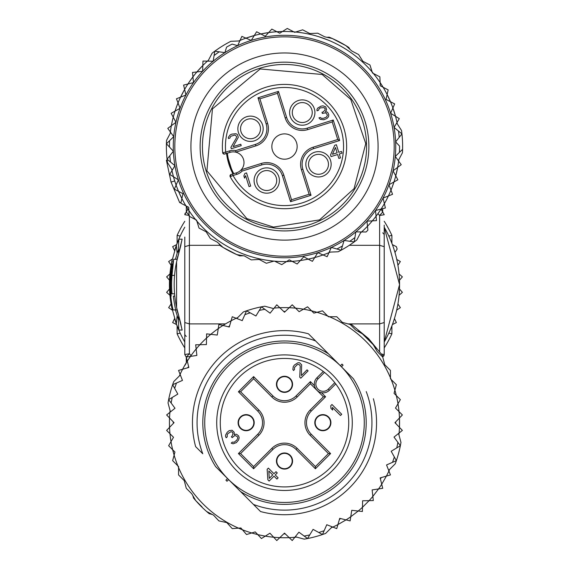 <?xml version="1.0" encoding="UTF-8"?>
<svg xmlns="http://www.w3.org/2000/svg" width="569" height="569" viewBox="0 0 569 569"><rect width="100%" height="100%" fill="white"/><g stroke="black" fill="none" stroke-linecap="round" stroke-linejoin="round"><path stroke-width="0.85" d="M384.217 342.012L399.559 284.614L384.217 227.209A115.059 115.059 0 0 1 384.217 342.012A115.059 115.059 0 0 0 388.819 333.149L391.892 333.818A118.124 118.124 0 0 1 384.217 347.936M184.79 342.012A115.059 115.059 0 0 1 176.347 323.853L178.879 330.02L182.151 330.063L176.582 307.438A110.308 110.308 0 0 1 176.582 261.783L182.151 239.158L178.879 239.2L176.347 245.367A115.059 115.059 0 0 1 184.79 227.209M171.084 303.938L168.652 307.658L172.322 310.155A115.059 115.059 0 0 1 171.746 307.495L176.347 323.853A115.059 115.059 0 0 1 174.576 318.576L172.649 322.58L176.61 324.579M176.61 244.642L172.649 246.64L174.576 250.644A115.059 115.059 0 0 1 176.347 245.367L171.746 261.726L176.347 245.367L177.108 253.283L178.339 249.855L178.659 252.821M169.448 284.607A115.059 115.059 0 0 1 171.746 261.726A115.059 115.059 0 0 0 171.746 307.495A115.059 115.059 0 0 1 169.448 284.607M177.009 259.3L177.791 256.249M175.437 259.3L177.108 253.283M179.434 249.926L178.339 249.855L178.879 239.2M178.879 330.02L178.339 319.365L179.434 319.294M178.659 316.4L178.339 319.365L175.437 309.92M177.791 312.971L177.009 309.92M171.525 263.902L171.618 263.902A114.774 114.774 -89.4 0 0 169.825 280.005L170.017 275.403A114.86 114.86 90.6 0 1 171.525 263.902L171.39 263.902A114.995 114.995 -89.4 0 0 169.875 275.403L169.868 290.29A114.774 114.774 -89.4 0 0 172.556 309.92L177.073 309.92M172.812 309.92A114.518 114.518 90.6 0 1 170.351 293.817L170.565 293.817M170.487 293.817A114.383 114.383 90.6 0 1 170.209 280.005L170.074 280.005A114.518 114.518 90.6 0 1 171.866 263.902L172.251 263.902M175.7 309.92A111.709 111.709 90.6 0 1 173.389 296.115L174.747 296.115M177.073 259.3L173.673 259.3L170.565 275.403A114.312 114.312 -89.4 0 0 173.026 309.92M173.673 259.3L172.009 275.403A112.875 112.875 90.6 0 0 172.009 293.817L174.527 293.817M171.198 296.115A113.885 113.885 90.6 0 1 170.992 275.403L171.66 270.801L171.404 275.403A113.473 113.473 -89.4 0 0 171.12 280.005L170.807 280.005A113.786 113.786 -89.4 0 0 171.091 293.817L172.009 293.817M384.217 221.284A118.124 118.124 0 0 1 391.892 235.402L391.892 243.304M391.892 325.916L391.892 333.818M391.892 235.402L388.819 236.071M177.115 243.304L177.115 235.402A118.124 118.124 0 0 1 184.79 221.284M184.79 347.936A118.124 118.124 0 0 1 177.115 333.818L177.115 325.916M180.188 236.071L177.115 235.402M177.115 333.818L180.188 333.149M394.431 318.576L396.358 322.58L392.397 324.579M392.397 244.642L396.358 246.64A118.124 118.124 0 0 1 397.162 249.087L394.971 252.43M397.923 265.282L400.356 261.562L396.771 259.436M399.061 273.924L402.375 276.883L399.481 280.254M399.481 288.967L402.375 292.338L399.061 295.297M397.923 303.938L400.356 307.658L396.685 310.155M172.322 259.066L168.652 261.562L171.084 265.282A115.059 115.059 0 0 1 172.322 259.066M169.946 295.297L166.632 292.338L169.526 288.967A115.059 115.059 0 0 0 169.946 295.297M169.526 280.254L166.632 276.883L169.946 273.924A115.059 115.059 0 0 0 169.526 280.254M384.217 332.168L384.217 354.544M382.688 232.863A3.065 2.966 0 0 1 384.217 235.431L384.217 237.053M384.217 354.494L384.217 246.683L379.615 245.31L379.615 215.487L384.217 214.726M384.217 252.394L384.217 225.175M384.217 322.538L379.615 323.91L348.064 323.91M184.79 237.053L184.79 354.494M184.79 354.544L184.79 332.168M186.319 336.357A3.065 2.966 180 0 1 184.79 333.79L184.79 344.046M187.848 208.958L186.34 212.152M189.392 215.487L186.269 212.052L184.79 214.684L189.392 215.487M184.79 246.683L189.392 245.31L220.004 245.31M225.488 323.91L189.392 323.91L189.392 353.733L184.79 354.537L186.305 357.119M349.295 245.31L379.615 245.31L379.615 351.343M377.937 213.688L379.615 215.487L382.738 212.059L381.159 209.058M382.667 212.152L381.152 209.136M383.876 355.945L384.217 354.537L382.738 357.161M384.217 354.537L381.6 354.067M384.217 214.684L382.738 212.059L384.217 214.684M184.79 214.726L185.131 213.275M184.79 354.537L186.269 357.161L189.392 353.733L191.07 355.533M184.79 322.538L189.392 323.91L189.392 216.369M185.032 364.857L185.828 363.513M284.5 502.448A79.774 79.774 0 0 1 204.733 422.675A79.774 79.774 0 0 1 284.507 342.908A79.774 79.774 0 0 1 364.274 422.682A79.774 79.774 0 0 1 284.5 502.448M236.569 470.606A67.782 67.782 0 0 0 332.431 470.606A67.782 67.782 0 0 0 332.431 374.751A67.782 67.782 0 0 0 236.576 374.743A67.782 67.782 0 0 0 236.569 470.606M353.356 378.712A81.687 81.687 0 0 1 240.538 491.524L215.651 466.644A81.687 81.687 0 0 1 328.469 353.833L353.356 378.712M328.469 353.833L308.441 333.804A92.043 92.043 0 0 0 195.622 446.615L202.77 453.756A87.441 87.441 0 0 1 315.589 340.945L308.441 333.804A92.043 92.043 0 0 0 195.622 446.615L202.77 453.756M341.457 366.813L340.369 365.732L341.997 364.103L343.086 365.184L341.457 366.813M240.538 491.524L260.566 511.552A92.043 92.043 0 0 0 373.385 398.741A92.043 92.043 0 0 1 260.566 511.552L253.418 504.411A87.441 87.441 0 0 0 366.237 391.6M227.55 478.543L228.638 479.624L227.01 481.253L225.921 480.172L227.55 478.543M332.196 526.844L325.639 533.409A118.124 118.124 0 0 1 307.545 538.537L298.917 532.186L292.224 540.55L284.5 533.132L276.776 540.55L269.948 533.217L261.456 538.53L255.232 531.908L246.533 534.533L240.886 527.968L232.252 528.622L226.811 522.598L218.873 520.891L213.546 515.151L206.618 511.488L212.344 514.518L209.172 513.665A118.124 118.124 0 0 1 195.693 500.564L200.949 505.82M202.066 506.936L195.693 500.564L191.796 493.814L186.283 488.302L184.214 480.577L178.559 474.923L178.559 466.559L177.855 465.855A115.059 115.059 0 0 1 174.121 455.143L174.953 452.028L168.644 445.719L173.517 437.284L166.632 430.399L174.05 422.675L169.541 417.98A115.059 115.059 0 0 1 169.911 412.326L174.996 408.258L171.141 403.016A115.059 115.059 0 0 1 172.243 397.454L177.812 394.089L174.676 388.385A115.059 115.059 0 0 1 176.497 383.015L182.457 380.405L180.089 374.345A115.059 115.059 0 0 1 182.599 369.26L188.851 367.446L187.293 361.13A115.059 115.059 0 0 1 190.444 356.414L196.874 355.433L196.156 348.968A115.059 115.059 0 0 1 199.897 344.707L206.405 344.572L206.533 338.064A115.059 115.059 0 0 1 210.8 334.33L217.266 335.049L218.247 328.612A115.059 115.059 0 0 1 222.963 325.461L229.279 327.019L231.092 320.774A115.059 115.059 0 0 1 236.178 318.263L242.238 320.632L244.848 314.671A115.059 115.059 0 0 1 250.218 312.85L255.922 315.987L259.286 310.418A115.059 115.059 0 0 1 264.848 309.316L270.09 313.17L274.158 308.085A115.059 115.059 0 0 1 279.813 307.715L284.507 312.225L289.201 307.715A115.059 115.059 0 0 1 303.448 309.195L307.552 306.826L311.584 310.852A115.059 115.059 0 0 1 316.976 312.296L322.474 310.823L327.687 316.03A115.059 115.059 0 0 1 390.448 377.802L390.448 378.798L391.152 379.502A115.059 115.059 0 0 1 394.886 390.213L394.054 393.328L400.363 399.637L395.491 408.073L402.375 414.957L394.957 422.682L399.466 427.376A115.059 115.059 0 0 1 399.089 433.03L394.011 437.099L397.866 442.341A115.059 115.059 0 0 1 396.764 447.903L391.195 451.267L394.331 456.971A115.059 115.059 0 0 1 392.51 462.341L386.55 464.951L388.919 471.011A115.059 115.059 0 0 1 386.408 476.097L380.156 477.91L381.714 484.226A115.059 115.059 0 0 1 378.563 488.942L372.133 489.923L372.851 496.388A115.059 115.059 0 0 1 369.11 500.649L362.602 500.784L362.474 507.292A115.059 115.059 0 0 1 358.207 511.026L351.742 510.308L350.76 516.744A115.059 115.059 0 0 1 346.044 519.895L339.729 518.338L337.915 524.582A115.059 115.059 0 0 1 332.829 527.093L326.77 524.725L324.159 530.685A115.059 115.059 0 0 1 318.789 532.506L313.085 529.369L309.721 534.938A115.059 115.059 0 0 1 304.159 536.041L304.799 535.927M314.614 311.634L316.976 312.296L313.86 313.135L311.584 310.852A115.059 115.059 0 0 0 303.448 309.195L299.116 311.691L292.231 304.806L289.201 307.715A115.059 115.059 0 0 0 279.813 307.715L276.783 304.806L274.158 308.085M366.941 338.42L362.389 333.868L355.646 329.97L350.134 324.465L342.41 322.395L336.748 316.734L328.391 316.734L327.687 316.03A115.059 115.059 0 0 0 316.976 312.296L316.371 312.125M192.905 495.734L195.693 500.564A118.124 118.124 0 0 1 193.51 498.003L192.905 495.734M285.538 534.135L283.917 533.694M309.721 534.938L307.545 538.537A118.124 118.124 0 0 1 304.237 539.142L295.275 536.738M324.159 530.685L322.467 534.533L318.789 532.506M389.644 469.404L388.919 471.011L390.448 474.923L386.408 476.097L381.714 484.226L382.717 488.309L378.563 488.942L372.851 496.388L373.314 500.564L369.11 500.649L362.474 507.292L362.389 511.488L358.207 511.026L350.76 516.744L350.127 520.898L346.044 519.895L337.915 524.582L336.748 528.622L332.829 527.093A115.059 115.059 0 0 1 331.222 527.819L332.829 527.093M340.518 518.53L339.323 519.717M380.355 478.7L381.543 477.505M398.563 433.457L400.967 442.419A118.124 118.124 0 0 1 395.235 463.82L388.67 470.378M394.331 456.971L396.358 460.648L392.51 462.341M397.866 442.341L400.356 445.726L396.764 447.903M350.696 325.027L351.365 324.366L368.577 338.612L368.036 339.152A118.124 118.124 0 0 0 362.389 333.868L357.56 331.08L359.836 331.691A118.124 118.124 0 0 1 362.389 333.868L373.314 344.793A118.124 118.124 0 0 1 375.497 347.353L376.102 349.622L373.314 344.793L377.211 351.542L382.724 357.055L384.793 364.779L390.448 370.433L390.448 377.802A115.059 115.059 0 0 1 391.152 379.502L396.358 384.708L394.886 390.213A115.059 115.059 0 0 1 399.466 427.376L402.375 430.406L399.089 433.03A115.059 115.059 0 0 1 398.919 434.787M395.519 422.098L395.953 423.72M368.036 339.152A118.124 118.124 0 0 1 373.314 344.793L368.058 339.537M236.811 318.512L243.368 311.947A118.124 118.124 0 0 1 261.463 306.819L264.848 309.316M273.732 308.618L264.77 306.214A118.124 118.124 0 0 0 261.463 306.819L259.286 310.418M244.848 314.671L246.533 310.823L250.218 312.85M179.363 375.953A115.059 115.059 0 0 1 180.089 374.345L178.559 370.426L182.599 369.26A115.059 115.059 0 0 1 187.293 361.13L186.291 357.048L190.444 356.414A115.059 115.059 0 0 1 196.156 348.968L195.693 344.793L199.897 344.707A115.059 115.059 0 0 1 206.533 338.064L206.618 333.868L210.8 334.33A115.059 115.059 0 0 1 218.247 328.612L218.88 324.458L222.963 325.461A115.059 115.059 0 0 1 231.092 320.774L232.259 316.734L236.178 318.263A115.059 115.059 0 0 1 237.778 317.538M188.652 366.656L187.464 367.851M170.444 411.899L168.04 402.937A118.124 118.124 0 0 1 173.773 381.536L180.337 374.978M174.676 388.385L172.649 384.708L176.497 383.015M171.141 403.016L168.652 399.63L172.243 397.454M296.605 537.093L294.849 537.271A115.059 115.059 0 0 1 177.855 465.855L172.649 460.641L174.121 455.143A115.059 115.059 0 0 1 169.541 417.98L166.632 414.95L169.911 412.326A115.059 115.059 0 0 1 170.088 410.569M173.488 423.258L173.047 421.636M283.469 311.222L285.09 311.663M228.489 326.826L229.684 325.632M368.577 338.612L382.816 355.824L382.155 356.486M323.263 371.45L324.486 372.396A64.24 64.24 0 0 0 220.267 422.675A64.24 64.24 0 0 0 309.088 482.028A64.24 64.24 0 0 0 334.785 382.702L328.299 389.189A7.29 7.29 0 0 1 317.829 389.011A7.29 7.29 0 0 1 318 378.883L324.486 372.396A64.24 64.24 0 0 1 334.785 382.702L335.738 383.926L329.38 390.277A8.82 8.82 0 0 1 314.33 384.032A8.82 8.82 0 0 1 316.912 377.802L323.263 371.45L316.912 377.795L318 378.883M314.778 386.813L315.233 387.923M315.262 387.98L315.959 389.146M316.058 389.281L317.9 391.123M318.043 391.223L319.202 391.927M319.259 391.949L320.375 392.404M328.299 389.189L329.387 390.27L335.738 383.926M330.909 422.682A8.051 8.051 0 0 0 322.858 414.623A8.051 8.051 0 0 0 314.799 422.682A8.051 8.051 0 0 0 322.858 430.733A8.051 8.051 0 0 0 330.909 422.682M292.558 384.324A8.051 8.051 0 0 0 284.507 376.273A8.051 8.051 0 0 0 276.449 384.324A8.051 8.051 0 0 0 284.507 392.382A8.051 8.051 0 0 0 292.558 384.324M254.208 422.675A8.051 8.051 0 0 0 246.149 414.623A8.051 8.051 0 0 0 238.098 422.675A8.051 8.051 0 0 0 246.149 430.733A8.051 8.051 0 0 0 254.208 422.675M292.558 461.032A8.051 8.051 0 0 0 284.5 452.974A8.051 8.051 0 0 0 276.449 461.032A8.051 8.051 0 0 0 284.5 469.084A8.051 8.051 0 0 0 292.558 461.032M341.727 414.275L331.962 404.509L330.745 405.733L330.973 408.407L332.637 410.064L332.403 407.39L340.504 415.491L341.727 414.275M299.735 377.162L300.773 378.2L308.099 370.881L307.061 369.843L301.364 375.54L301.662 364.85L299.586 362.773L297.943 362.759L294.472 364.985L293.255 366.614L292.871 369.487L293.504 370.519L294.522 369.501L294.5 367.446L297.345 364.601L298.369 364.409L299.813 365.042L300.24 366.28L299.735 377.162M239.193 437.703L238.553 435.847L236.69 434.389L235.658 434.175L234.229 434.773L234.2 432.312L232.124 430.235L229.25 430.612L227.216 432.234L225.601 435.093L225.616 436.743L226.242 437.774L227.259 436.757L227.237 434.702L228.048 433.478L231.114 431.658L232.557 432.291L232.984 433.528L232.188 435.989L231.37 436.8L232.202 437.632L234.442 435.804L235.474 435.612L237.536 436.864L237.757 438.308L236.754 440.15L234.307 442.177L232.252 442.156L231.234 443.173L233.091 443.806L236.37 442.611L238.596 439.958L239.193 437.703M267.146 469.325L267.871 479.809L269.116 481.061L274.002 476.175L276.911 479.084L278.127 477.868L275.218 474.959L277.252 472.924L276.008 471.68L273.974 473.714L268.369 468.102L267.146 469.325M264.066 422.675A17.916 17.916 0 0 1 258.817 435.342L240.587 453.571L253.603 466.587L271.833 448.365A17.916 17.916 0 0 1 297.167 448.365L315.397 466.594L328.413 453.578L310.19 435.349A17.916 17.916 0 0 1 310.19 410.014L323.42 396.778L310.404 383.762L297.174 396.991A17.916 17.916 0 0 1 271.84 396.991L253.61 378.762L240.595 391.778L258.817 410.007A17.916 17.916 0 0 1 264.066 422.675M253.61 378.762L253.61 376.593L238.418 391.778L240.595 391.778M314.479 385.675L310.404 381.593L310.404 383.762M315.397 466.594L315.397 468.764L330.582 453.578L311.271 434.261A16.38 16.38 0 0 1 311.271 411.095L325.589 396.778L323.42 396.778M330.582 453.578L328.413 453.578M240.587 453.571L238.418 453.571L253.603 468.756L253.603 466.587M292.174 461.032A7.667 7.667 0 0 0 284.5 453.358A7.667 7.667 0 0 0 276.833 461.032A7.667 7.667 0 0 0 284.5 468.7A7.667 7.667 0 0 0 292.174 461.032A7.667 7.667 0 0 0 284.5 453.358A7.667 7.667 0 0 0 276.833 461.032A7.667 7.667 0 0 0 284.5 468.7A7.667 7.667 0 0 0 292.174 461.032M315.183 422.682A7.667 7.667 0 0 0 322.858 430.349A7.667 7.667 0 0 0 330.525 422.682A7.667 7.667 0 0 0 322.858 415.007A7.667 7.667 0 0 0 315.183 422.682A7.667 7.667 0 0 0 322.858 430.349A7.667 7.667 0 0 0 330.525 422.682A7.667 7.667 0 0 0 322.858 415.007A7.667 7.667 0 0 0 315.183 422.682M276.833 384.324A7.667 7.667 0 0 0 284.507 391.998A7.667 7.667 0 0 0 292.174 384.324A7.667 7.667 0 0 0 284.507 376.657A7.667 7.667 0 0 0 276.833 384.324A7.667 7.667 0 0 0 284.507 391.998A7.667 7.667 0 0 0 292.174 384.324A7.667 7.667 0 0 0 284.507 376.657A7.667 7.667 0 0 0 276.833 384.324M238.482 422.675A7.667 7.667 0 0 0 246.149 430.349A7.667 7.667 0 0 0 253.824 422.675A7.667 7.667 0 0 0 246.149 415.007A7.667 7.667 0 0 0 238.482 422.675A7.667 7.667 0 0 0 246.149 430.349A7.667 7.667 0 0 0 253.824 422.675A7.667 7.667 0 0 0 246.149 415.007A7.667 7.667 0 0 0 238.482 422.675M269.293 478.387L268.81 470.983L272.757 474.93L269.293 478.387M181.049 202.287L179.712 202.699L171.056 182.101L166.404 160.252L167.151 160.017M171.056 182.101L174.711 180.956L176.098 185.096A115.059 115.059 0 0 1 173.488 176.774L174.711 180.956M171.703 169.213L171.994 170.615A115.059 115.059 0 0 1 171.703 169.213L171.824 169.804M229.784 250.943L223.055 247.423L217.315 242.152L210.409 238.539L206.127 231.789L199.036 228.084L196.831 221.057A115.059 115.059 0 0 1 195.651 219.641L189.128 216.234L188.887 210.537A115.059 115.059 0 0 1 185.892 205.829L180.842 203.183L182.969 193.68L178.538 191.362L181.881 198.56A115.059 115.059 0 0 1 178.538 191.362L174.342 189.171L178.374 179.811L169.718 174.427L174.939 165.671L167.058 159.206A118.124 118.124 0 0 1 166.539 140.408L170.7 132.449M172.279 170.124L167.464 162.542A118.124 118.124 0 0 1 167.058 159.206L173.381 151.205L169.448 147.008A115.059 115.059 0 0 1 169.598 140.671L166.411 143.765L169.448 147.008L166.411 143.765L173.723 136.667L170.373 131.987L170.202 133.402A115.059 115.059 0 0 1 170.373 131.987L167.784 128.381L171.347 125.721A115.059 115.059 0 0 1 173.246 117.214L171.155 113.295L175.032 111.133A115.059 115.059 0 0 1 178.026 102.946L176.461 98.786L180.586 97.143A115.059 115.059 0 0 1 184.626 89.418L183.616 85.094L187.926 84.006A115.059 115.059 0 0 1 192.941 76.872L192.507 72.448L196.917 71.936A115.059 115.059 0 0 1 202.813 65.513L202.962 61.075L207.401 61.139A115.059 115.059 0 0 1 208.467 60.193L207.401 61.139L213.155 61.224L214.812 51.167A118.124 118.124 0 0 1 230.829 41.317L239.805 40.94M207.97 61.146L212.13 53.187A118.124 118.124 0 0 1 214.812 51.167L224.904 52.64L226.569 47.135A115.059 115.059 0 0 1 232.131 44.098L237.671 45.662L240.04 40.42L238.731 40.982A115.059 115.059 0 0 1 240.04 40.42L241.875 36.38L245.95 38.137A115.059 115.059 0 0 1 254.272 35.527L256.619 31.757L260.815 33.948A115.059 115.059 0 0 1 268.632 32.582L271.84 29.097L276.89 31.736A115.059 115.059 0 0 1 282.466 31.501L287.281 28.45L293.803 31.864A115.059 115.059 0 0 1 295.638 32.028L302.665 29.823L309.756 33.528L317.751 33.194L324.657 36.8L332.26 38.5L338.114 41.565M258.589 258.639L257.707 258.433M339.224 42.142L345.952 45.655A118.124 118.124 0 0 1 348.797 47.447L350.056 49.432L345.952 45.655L351.692 50.933L358.591 54.546L362.88 61.296L369.971 65.001L372.176 72.028A115.059 115.059 0 0 1 383.115 87.256L388.165 89.902L387.126 94.525A115.059 115.059 0 0 1 390.469 101.716L394.666 103.914L392.909 107.989A115.059 115.059 0 0 1 395.519 116.311L399.289 118.658L397.013 122.47A115.059 115.059 0 0 1 397.304 123.871L397.013 122.47L394.068 127.413L398.513 131.062A115.059 115.059 0 0 1 399.196 137.364L401.949 133.879L398.513 131.062L401.949 133.879L395.626 141.88L399.559 146.077A115.059 115.059 0 0 1 399.41 152.414L395.284 156.418L401.223 164.704L397.66 167.357A115.059 115.059 0 0 1 395.761 175.871L397.852 179.79L393.976 181.952A115.059 115.059 0 0 1 390.981 190.138L392.546 194.299L388.414 195.935A115.059 115.059 0 0 1 384.381 203.666L385.384 207.991L381.081 209.079A115.059 115.059 0 0 1 376.066 216.213L376.5 220.63L372.339 220.857A115.059 115.059 0 0 1 367.496 226.234L367.887 230.21L367.496 226.234A115.059 115.059 0 0 1 360.54 232.892M398.634 161.098L398.805 159.683A115.059 115.059 0 0 1 397.66 167.357L393.051 170.8L395.761 175.871A115.059 115.059 0 0 1 393.976 181.952L388.954 184.754L390.981 190.138A115.059 115.059 0 0 1 388.414 195.935L383.072 198.062L384.381 203.666A115.059 115.059 0 0 1 381.081 209.079L375.504 210.487L376.066 216.213A115.059 115.059 0 0 1 372.339 220.857L366.991 221.142L367.496 226.234M330.276 252.103A115.059 115.059 0 0 1 328.967 252.657L327.132 256.704L323.05 254.948A115.059 115.059 0 0 1 314.735 257.558L312.388 261.327L308.192 259.137A115.059 115.059 0 0 1 300.375 260.502L297.167 263.988L292.117 261.349A115.059 115.059 0 0 1 286.541 261.584L281.726 264.635L274.592 261.171A115.059 115.059 0 0 1 273.974 261.114L266.342 263.262L259.272 259.464L251.256 259.891L244.478 255.95L236.747 254.585L243.354 255.751L239.841 255.901A118.124 118.124 0 0 1 236.747 254.585L230.893 251.519M396.728 122.954L401.536 130.543A118.124 118.124 0 0 1 402.468 152.677L398.307 160.636M338.619 41.829L345.952 45.655A118.124 118.124 0 0 0 332.26 38.5L338.619 41.829M326.819 37.284L329.167 37.184A118.124 118.124 0 0 1 332.26 38.5M380.12 82.548L380.256 85.77L383.115 87.256L380.12 82.548L379.879 76.851L373.356 73.444L372.176 72.028L372.467 72.981L373.356 73.444M383.115 87.256A115.059 115.059 0 0 1 387.126 94.525L386.038 99.404L390.469 101.716A115.059 115.059 0 0 1 392.909 107.989L390.633 113.274L395.519 116.311A115.059 115.059 0 0 1 397.013 122.47M240.04 40.42A115.059 115.059 0 0 1 245.95 38.137L251.235 40.413L254.272 35.527A115.059 115.059 0 0 1 260.815 33.948L265.246 36.267L268.632 32.582A115.059 115.059 0 0 1 276.89 31.736L279.749 33.23L282.466 31.501A115.059 115.059 0 0 1 293.803 31.864L294.692 32.326L295.638 32.028A115.059 115.059 0 0 1 372.176 72.028M361.038 231.939L356.877 239.898A118.124 118.124 0 0 1 354.195 241.917L354.914 237.536L354.195 241.917L349.8 241.277L354.195 241.917A118.124 118.124 0 0 1 341.144 250.204L342.438 245.95L341.144 250.204L336.876 248.987L341.144 250.204A118.124 118.124 0 0 1 338.178 251.768L329.195 252.145M366.045 232.01A118.124 118.124 0 0 0 367.887 230.21A118.124 118.124 0 0 1 366.045 232.01L355.853 231.86L354.914 237.536A115.059 115.059 0 0 1 349.8 241.277L344.103 240.445L342.438 245.95A115.059 115.059 0 0 1 336.876 248.987L331.336 247.423L328.967 252.657A115.059 115.059 0 0 1 323.05 254.948L317.772 252.672L314.735 257.558A115.059 115.059 0 0 1 308.192 259.137L303.761 256.818L300.375 260.502A115.059 115.059 0 0 1 292.117 261.349L289.258 259.855L286.541 261.584A115.059 115.059 0 0 1 274.592 261.171L273.974 261.114A115.059 115.059 0 0 1 196.831 221.057L196.54 220.103L195.651 219.641A115.059 115.059 0 0 1 188.887 210.537L188.752 207.315L185.892 205.829A115.059 115.059 0 0 1 181.881 198.56M236.747 254.585L223.055 247.423A118.124 118.124 0 0 1 220.21 245.637L218.951 243.653L223.055 247.423A118.124 118.124 0 0 0 236.747 254.585M167.058 159.206L170.494 162.023A115.059 115.059 0 0 1 169.811 155.721L167.058 159.206M232.984 245.111A111.218 111.218 0 0 0 383.072 198.062A111.218 111.218 0 0 0 336.023 47.974A111.218 111.218 0 0 0 185.935 95.023A111.218 111.218 0 0 0 232.984 245.111A111.218 111.218 0 0 0 383.072 198.062A111.218 111.218 0 0 0 336.023 47.974A111.218 111.218 0 0 0 185.935 95.023A111.218 111.218 0 0 0 232.984 245.111M327.851 63.607A93.579 93.579 0 0 1 367.439 189.89A93.579 93.579 0 0 1 241.156 229.478A93.579 93.579 0 0 1 201.568 103.195A93.579 93.579 0 0 1 327.851 63.607M245.417 221.32A84.376 84.376 0 0 0 359.281 185.629A84.376 84.376 0 0 0 323.59 71.765A84.376 84.376 0 0 0 209.726 107.456A84.376 84.376 0 0 0 245.417 221.32M224.67 154.043A1.536 1.536 0 0 1 222.685 152.734A1.536 1.536 0 0 0 224.67 154.043L226.163 153.573L224.67 154.043L222.863 153.317L222.685 152.734A62.128 62.128 0 0 1 229.428 117.783M255.723 201.604A62.128 62.128 0 0 1 230.175 176.689L230.737 174.626M232.977 173.901A58.337 58.337 0 0 1 226.576 153.445M222.685 152.734A62.128 62.128 0 0 1 229.442 117.762A62.128 62.128 0 0 0 222.685 152.734L225.701 152.115A59.062 59.062 0 0 1 340.888 128.971A59.062 59.062 0 0 1 233.02 175.494L230.175 176.689A1.536 1.536 0 0 1 231.078 174.477L234.044 173.581M231.078 174.477L230.175 176.689A62.128 62.128 0 0 0 343.818 128.053A62.128 62.128 0 0 0 229.442 117.762A62.128 62.128 0 0 1 343.818 128.053A62.128 62.128 0 0 1 230.175 176.689A1.536 1.536 0 0 1 231.078 174.477L236.363 172.884A10.74 10.74 0 0 0 235.794 152.165A10.74 10.74 0 0 0 230.054 152.357L226.163 153.573L225.701 152.115L229.599 150.892A12.276 12.276 0 0 1 235.722 150.579L235.794 152.165A10.74 10.74 0 0 0 230.054 152.357L229.599 150.892M232.579 174.022L233.02 175.494L236.804 174.356L236.363 172.884A10.74 10.74 0 0 0 241.299 169.733L261.377 163.438A17.916 17.916 0 0 1 283.831 175.174L291.541 199.769L309.109 194.264L301.399 169.669A17.916 17.916 0 0 1 313.135 147.215A17.916 17.916 0 0 0 302.616 156.013A17.916 17.916 0 0 1 313.135 147.215L337.73 139.505L332.225 121.937L307.63 129.647A17.916 17.916 0 0 1 285.176 117.911L277.466 93.316L259.898 98.821L267.608 123.416A17.916 17.916 0 0 1 255.872 145.87A17.916 17.916 0 0 0 266.392 137.072A17.916 17.916 0 0 1 255.872 145.87L235.794 152.165M272.601 169.313A12.653 12.653 0 0 0 255.524 174.669A12.653 12.653 0 0 0 260.872 191.746A12.653 12.653 0 0 0 277.957 186.397A12.653 12.653 0 0 0 272.601 169.313M261.733 134.64A12.653 12.653 0 0 0 256.377 117.563A12.653 12.653 0 0 0 239.3 122.911A12.653 12.653 0 0 0 244.649 139.995A12.653 12.653 0 0 0 261.733 134.64M308.135 101.339A12.653 12.653 0 0 0 291.051 106.688A12.653 12.653 0 0 0 296.406 123.772A12.653 12.653 0 0 0 313.483 118.416A12.653 12.653 0 0 0 308.135 101.339M329.707 170.174A12.653 12.653 0 0 0 324.358 153.089A12.653 12.653 0 0 0 307.274 158.445A12.653 12.653 0 0 0 312.63 175.522A12.653 12.653 0 0 0 329.707 170.174M250.68 186.084L246.548 172.912L244.898 173.424L243.866 175.906L244.57 178.147L245.602 175.665L249.03 186.604L250.68 186.084M230.893 147.335L231.334 148.737L241.213 145.643L240.779 144.242L233.091 146.653L238.304 137.321L237.429 134.519L235.979 133.736L231.868 134.099L230.04 134.981L228.368 137.357L228.446 138.559L229.819 138.132L230.751 136.297L234.592 135.095L235.594 135.401L236.583 136.631L236.384 137.918L230.893 147.335M328.519 116.737L328.811 114.796L327.836 112.641L327.026 111.972L325.475 111.844L326.592 109.646L325.717 106.844L322.993 105.848L320.98 106.168L317.68 108.131L316.933 109.597L317.011 110.799L318.384 110.372L319.316 108.537L320.596 107.826L324.159 107.633L325.148 108.864L324.949 110.158L323.1 111.972L322.004 112.313L322.353 113.437L325.191 112.854L326.186 113.16L327.438 115.23L326.506 117.058L323.576 118.288L321.478 118.331L320.304 117.463L318.932 117.897L320.283 119.319L323.74 119.775L326.947 118.459L328.519 116.737M334.743 145.266L330.532 154.896L331.058 156.575L337.645 154.512L338.875 158.438L340.518 157.919L339.288 154L342.033 153.139L341.507 151.454L338.761 152.314L336.393 144.746L334.743 145.266M241.299 169.733L242.152 171.07L261.84 164.903A16.38 16.38 0 0 1 282.366 175.629L290.539 201.696L311.03 195.274L302.864 169.206A16.38 16.38 0 0 1 313.59 148.68L339.657 140.507L333.235 120.016L307.168 128.181A16.38 16.38 0 0 1 286.641 117.456L278.469 91.389L257.977 97.811L266.143 123.878A16.38 16.38 0 0 1 255.417 144.405L235.722 150.579M290.368 135.322A12.653 12.653 0 0 0 273.284 140.678A12.653 12.653 0 0 0 278.639 157.755A12.653 12.653 0 0 0 295.716 152.407A12.653 12.653 0 0 0 290.368 135.322M332.225 121.937L333.235 120.016M291.541 199.769L290.539 201.696M309.109 194.264L311.03 195.274M337.73 139.505L339.657 140.507M277.466 93.316L278.469 91.389M259.898 98.821L257.977 97.811M271.356 171.696A9.972 9.972 0 0 0 257.899 175.913A9.972 9.972 0 0 0 262.117 189.37A9.972 9.972 0 0 0 275.574 185.153A9.972 9.972 0 0 0 271.356 171.696M259.35 133.395A9.972 9.972 0 0 0 255.132 119.938A9.972 9.972 0 0 0 241.676 124.156A9.972 9.972 0 0 0 245.893 137.613A9.972 9.972 0 0 0 259.35 133.395M306.89 103.714A9.972 9.972 0 0 0 293.433 107.932A9.972 9.972 0 0 0 297.651 121.389A9.972 9.972 0 0 0 311.108 117.171A9.972 9.972 0 0 0 306.89 103.714M327.331 168.929A9.972 9.972 0 0 0 323.114 155.472A9.972 9.972 0 0 0 309.657 159.69A9.972 9.972 0 0 0 313.875 173.147A9.972 9.972 0 0 0 327.331 168.929M332.452 154.291L335.447 147.506L337.118 152.833L332.452 154.291M399.41 152.414L402.596 149.32L399.41 152.414M170.373 131.987A115.059 115.059 0 0 1 171.347 125.721L175.956 122.285L173.246 117.214A115.059 115.059 0 0 1 175.032 111.133L180.053 108.33L178.026 102.946A115.059 115.059 0 0 1 180.586 97.143L185.935 95.023L184.626 89.418A115.059 115.059 0 0 1 187.926 84.006L193.503 82.597L192.941 76.872A115.059 115.059 0 0 1 196.917 71.936L202.628 71.267L202.813 65.513A115.059 115.059 0 0 1 207.401 61.139M214.812 51.167L214.093 55.549A115.059 115.059 0 0 1 219.207 51.807L214.812 51.167M172.727 261.925L171.746 261.726M182.151 239.158L180.85 244.812M180.999 244.755L176.589 261.768M176.589 307.452L176.582 261.783M180.999 324.465L176.582 307.438M182.151 330.063L180.85 324.408M177.108 315.937L176.347 323.853L171.746 307.488M174.527 275.403L172.009 275.403M171.404 275.403L170.992 275.403M185.643 205.694L185.999 205.999M186.319 206.526L186.319 212.024M382.688 212.024L382.688 208.674M186.269 357.161L186.319 362.695M184.79 365.575L186.319 363.015M238.418 391.778L257.736 411.095A16.38 16.38 0 0 1 257.736 434.261L238.418 453.571M310.404 381.593L296.086 395.91A16.38 16.38 0 0 1 272.921 395.91L253.61 376.593M325.589 396.778L321.513 392.702M253.603 468.756L272.921 449.446A16.38 16.38 0 0 1 296.086 449.446L315.397 468.764M258.817 435.342L257.736 434.261M257.736 411.095L258.817 410.007M271.84 396.991L272.921 395.91M296.086 395.91L297.174 396.991M310.19 410.014L311.271 411.095M311.271 434.261L310.19 435.349M297.167 448.365L296.086 449.446M272.921 449.446L271.833 448.365M173.488 176.774A115.059 115.059 0 0 1 171.994 170.615M178.538 191.362A115.059 115.059 0 0 1 176.098 185.089M233.695 243.752A109.689 109.689 0 0 0 381.714 197.351A109.689 109.689 0 0 0 335.312 49.332A109.689 109.689 0 0 0 187.293 95.734A109.689 109.689 0 0 0 233.695 243.752M246.484 219.278A82.071 82.071 0 0 0 357.24 184.562A82.071 82.071 0 0 0 322.523 73.806A82.071 82.071 0 0 0 211.768 108.523A82.071 82.071 0 0 0 246.484 219.278M233.774 173.666A57.526 57.526 0 0 1 227.358 153.203M255.872 145.87L255.417 144.405M236.804 174.356A12.276 12.276 0 0 0 242.152 171.07M261.84 164.903L261.377 163.438A17.916 17.916 0 0 1 283.831 175.174L282.366 175.629M266.143 123.878L267.608 123.416A17.916 17.916 0 0 1 266.392 137.072M307.168 128.181L307.63 129.647A17.916 17.916 0 0 1 285.176 117.911L286.641 117.456M302.864 169.206L301.399 169.669A17.916 17.916 0 0 1 302.616 156.013M313.135 147.215L313.59 148.68M187.855 209.136L186.269 212.052M399.466 427.376L399.466 417.987M399.025 411.607L398.905 410.398M395.697 393.115L394.886 390.213M391.152 379.502L390.448 377.802M169.448 422.675L169.541 427.369M170.245 436.203L171.013 441.615M172.677 449.752L174.121 455.143M177.855 465.855L178.559 467.554M238.518 528.146L242.437 529.767M285.645 537.726L289.194 537.641M311.584 310.852L312.203 311.008M386.472 199.84L388.414 195.935M392.034 187.478L393.976 181.952M395.761 175.871L397.66 167.357M395.519 116.311L392.909 107.989M390.469 101.716L387.126 94.525M328.356 40.171L318.974 36.772M295.638 32.028L293.803 31.864M282.466 31.501L276.89 31.736M268.632 32.582L260.815 33.948M254.272 35.527L245.95 38.137M202.813 65.513L196.917 71.936M192.941 76.872L189.513 81.623M184.626 89.418L180.586 97.143M178.026 102.946L177.428 104.433M172.265 121.233L171.347 125.721M246.839 218.596L273.476 227.095L319.55 219.904L354.053 188.659L365.753 143.601L350.774 99.44L322.168 74.482L260.182 68.956L212.45 108.878L206.917 170.856L246.839 218.596M233.02 173.894L226.618 153.431"/></g></svg>
